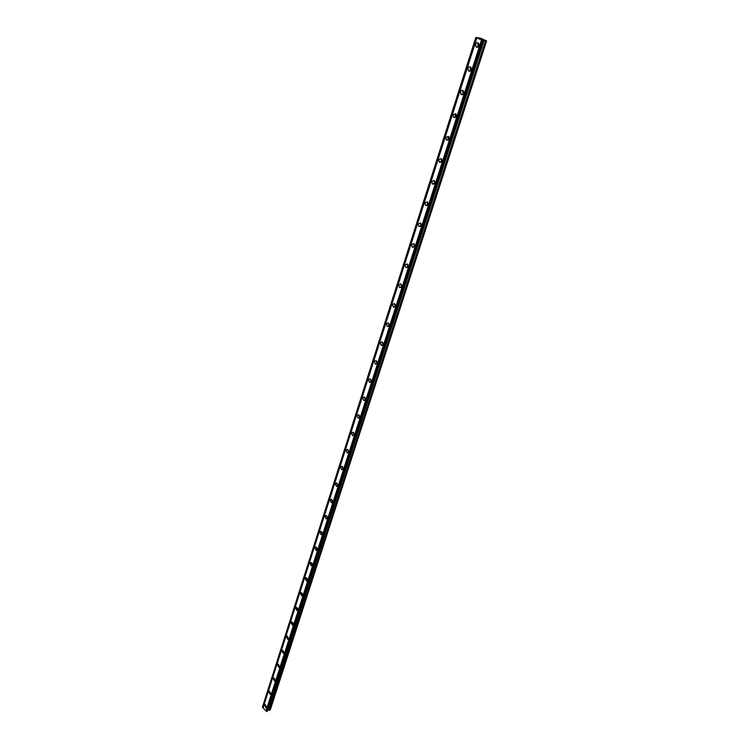 <?xml version="1.0" encoding="UTF-8"?>
<svg xmlns="http://www.w3.org/2000/svg" width="749" height="749" viewBox="0 0 749 749"><rect width="100%" height="100%" fill="white"/><g stroke="black" fill="none" stroke-linecap="round" stroke-linejoin="round"><path stroke-width="1.12" d="M478.602 46.382L478.92 43.994M470.962 70.275L471.205 67.934M463.453 93.709L463.631 91.434M456.085 116.713L456.207 114.503M448.857 139.295L448.923 137.142M441.751 161.456L441.76 159.378M434.766 183.224L434.738 181.211M427.913 204.599L427.838 202.651M421.172 225.608L420.47 222.959L418.223 223.914L418.925 226.563L421.172 225.608L421.06 223.726M414.562 246.215L414.412 244.427M408.055 266.475L407.877 264.762M401.651 286.38L401.455 284.76M395.36 305.948L395.144 304.412M389.18 325.178L388.946 323.746M383.095 344.081L382.851 342.752M377.103 362.666L376.869 361.439M371.214 380.932L370.98 379.827M365.418 398.889L365.203 397.925M359.707 416.547L359.511 415.742M354.09 433.896L353.931 433.287M483.189 40.558L267.224 711.363L266.644 711.513L265.998 710.876L481.504 39.987L486.607 40.952L480.568 38.162L475.84 37.45L481.504 39.987M267.346 710.97L267.973 709.958L270.295 709.893L486.607 40.952M264.519 705.09L265.979 707.721L266.635 707.168L265.174 704.537L264.519 705.09M475.596 44.285L475.989 46.831C477.16 47.749 478.124 47.393 478.892 45.755L478.499 43.217C477.328 42.3 476.364 42.656 475.596 44.285M478.574 43.311L477.778 44.528L478.096 46.972M467.947 68.225L468.387 70.781C469.529 71.651 470.466 71.305 471.196 69.732L470.775 67.176C469.623 66.305 468.687 66.652 467.947 68.225M470.849 67.27L470.129 68.412L470.475 70.865M460.448 91.715L460.916 94.29C462.039 95.114 462.948 94.767 463.65 93.251L463.182 90.685C462.058 89.852 461.15 90.198 460.448 91.715M463.275 90.788L462.62 91.846L462.994 94.308M453.079 114.775L453.585 117.359L456.235 116.338L455.738 113.754L453.079 114.775M455.841 113.867L455.252 114.85L455.654 117.321M445.852 137.404L446.395 140.007L448.969 138.996L448.426 136.402L445.852 137.404M448.548 136.524L448.014 137.432L448.445 139.904M438.755 159.621L439.345 162.233L441.826 161.241L441.255 158.629L438.755 159.621M441.386 158.769L441.367 162.074M431.789 181.436L432.407 184.067L434.823 183.093L434.205 180.462L431.789 181.436M434.354 180.612L434.411 183.851M424.945 202.867L425.61 205.507L427.932 204.543L427.276 201.902L424.945 202.867M427.454 202.061L427.576 205.226M420.676 223.136L420.863 226.226M411.613 244.586L412.362 247.254L414.525 246.309L413.794 243.64L411.613 244.586M414.019 243.846L414.272 246.852M405.125 264.903L405.911 267.58L407.999 266.653L407.222 263.976L405.125 264.903M407.484 264.191L407.784 267.121M398.749 284.863L399.573 287.56L401.586 286.633L400.771 283.946L398.749 284.863M401.061 284.189L401.408 287.036M392.476 304.487L393.347 307.193L395.285 306.285L394.423 303.579L392.476 304.487M394.601 304.178L395.144 306.613M386.315 323.783L387.224 326.489L389.087 325.59L388.188 322.885L386.315 323.783M388.441 323.437L388.984 325.852M380.258 342.742L381.204 345.458L382.992 344.577L382.056 341.862L380.258 342.742M382.374 342.368L382.917 344.774M374.303 361.392L375.286 364.108L377.009 363.237L376.035 360.522L374.303 361.392M376.41 360.981L376.953 363.368M368.442 379.734L369.463 382.458L371.111 381.597L370.1 378.872L368.442 379.734M370.549 379.284L371.092 381.662M362.685 397.766L363.733 400.5L365.315 399.648L364.276 396.923L362.685 397.766M364.782 397.288L365.325 399.648M357.011 415.517L358.106 418.242L359.623 417.408L358.537 414.684L357.011 415.517M359.089 415.068L359.642 417.343M351.44 432.969L352.564 435.703L354.015 434.879L352.901 432.154L351.44 432.969M353.491 432.566L354.052 434.748M345.954 450.149L347.105 452.883L348.5 452.068L347.349 449.344L345.954 450.149M347.976 449.784L348.547 451.872M340.552 467.058L341.731 469.782L343.07 468.986L341.89 466.262L340.552 467.058M342.555 466.73L343.136 468.724M335.234 483.695L336.451 486.419L337.724 485.642L336.516 482.908L335.234 483.695M337.228 483.405L337.799 485.305M330.009 500.07L331.245 502.794L332.462 502.027L331.227 499.302L330.009 500.07M331.985 499.826L332.547 501.624M324.86 516.192L326.124 518.917L327.285 518.168L326.03 515.443L324.86 516.192M326.826 515.995L327.369 517.69M319.786 532.071L321.078 534.786L322.192 534.046L320.909 531.331L319.786 532.071M321.742 531.921L322.276 533.503M314.795 547.697L316.106 550.412L317.164 549.691L315.863 546.976L314.795 547.697M316.743 547.603L317.248 549.064M309.871 563.098L311.209 565.804L312.221 565.092L310.901 562.387L309.871 563.098M311.827 563.051L312.305 564.39M305.03 578.256L306.378 580.952L307.352 580.269L306.013 577.563L305.03 578.256M306.987 578.275L307.427 579.483M300.255 593.189L301.632 595.886L302.559 595.212L301.201 592.515L300.255 593.189M302.221 593.283L302.615 594.332M295.555 607.907L296.941 610.594L297.84 609.929L296.454 607.242L295.555 607.907M297.531 608.076L297.868 608.956M290.93 622.4L292.325 625.087L293.177 624.441L291.782 621.754L290.93 622.4M292.925 622.681L293.187 623.337M286.361 636.687L287.775 639.365L288.59 638.728L287.185 636.06L286.361 636.687M281.867 650.769L283.291 653.428L284.077 652.819L282.654 650.151L281.867 650.769M277.439 664.644L278.871 667.293L279.62 666.694L278.188 664.045L277.439 664.644M273.067 678.322L274.518 680.963L275.229 680.382L273.788 677.733L273.067 678.322M268.76 691.804L270.211 694.435L270.904 693.864L269.453 691.233L268.76 691.804M475.84 37.45L262.403 707.215L265.998 710.876M266.822 711.55L482.749 40.502M482.337 40.362L266.532 711.4M263.039 707.974L476.87 37.937M262.506 707.449L476.036 37.572M269.284 710.38L485.474 40.821M267.44 710.923L483.33 40.455M266.644 711.513L482.515 40.437M262.393 707.337L475.858 37.497M483.62 40.249L267.889 710.043M468.415 70.818L470.372 70.949M268.254 709.968L484.06 40.343M266.457 707.496L265.979 707.721M478.002 47.047L475.989 46.831M462.891 94.402L460.916 94.29M455.532 117.424L453.585 117.359M448.314 140.026L446.395 140.007M441.227 162.215L439.345 162.233M434.261 184.011L432.416 184.067M427.407 205.413L425.61 205.507M420.685 226.441L418.925 226.563M414.075 247.095L412.362 247.254M407.578 267.393L405.911 267.58M401.183 287.344L399.573 287.56M394.901 306.959L393.347 307.193M388.731 326.236L387.224 326.489M382.655 345.195L381.204 345.458M376.681 363.836L375.286 364.108M370.802 382.168L369.463 382.458M365.025 400.2L363.733 400.5M359.333 417.942L358.106 418.242M353.734 435.394L352.564 435.703M348.229 452.574L347.105 452.883M342.808 469.473L341.731 469.782M337.471 486.11L336.451 486.419M332.219 502.485L331.245 502.794M327.051 518.608L326.124 518.917M321.958 534.486L321.078 534.786M316.949 550.112L316.106 550.412M312.005 565.504L311.209 565.804M307.146 580.672L306.378 580.952M302.353 595.605L301.632 595.886M297.634 610.323L296.941 610.594M292.981 624.816L292.325 625.087M288.393 639.103L287.775 639.365M283.88 653.175L283.291 653.428M279.433 667.05L278.871 667.293M275.042 680.729L274.518 680.963M270.717 694.201L270.211 694.435"/></g></svg>
